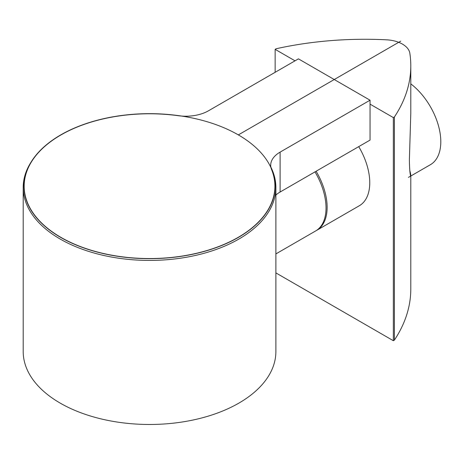 <?xml version="1.0" encoding="UTF-8"?>
<svg xmlns="http://www.w3.org/2000/svg" width="464" height="464" viewBox="0 0 464 464"><rect width="100%" height="100%" fill="white"/><g stroke="black" fill="none" stroke-linecap="round" stroke-linejoin="round"><path stroke-width="0.7" d="M295.029 60.83L275.14 49.346L276.19 48.737A247.567 142.929 180 0 1 330.977 40.612A247.567 142.929 180 0 1 387.527 39.875A25.717 14.848 180 0 1 402.433 44.097A25.717 14.848 180 0 1 409.753 52.705A247.567 142.929 180 0 1 410.797 65.824A247.567 142.929 180 0 1 408.477 85.353A247.567 142.929 180 0 1 394.4 116.986L393.344 117.589L370.046 104.139M275.883 272.896L393.344 340.709L394.4 340.1A247.567 142.929 -0 0 0 408.477 308.473A247.567 142.929 -0 0 0 410.797 288.944L410.797 176.018M409.753 170.41C412.171 178.541 409.625 180.142 409.381 159.848L410.797 113.32L410.797 65.824M358.724 146.636A50.234 29 60 0 1 369.762 182.723A50.234 29 60 0 1 359.356 205.72L316.738 230.324A50.234 29 -120 0 0 327.137 207.333A50.234 29 -120 0 0 316.1 171.245M394.4 340.1L394.4 116.986M275.14 72.314L275.14 49.346M393.344 340.709L393.344 117.589M316.175 230.637A50.234 29 -120 0 0 316.738 230.324M275.883 253.912L315.624 230.968A50.234 29 -120 0 0 326.03 207.971A50.234 29 -120 0 0 314.992 171.883M410.797 83.874A50.234 29 60 0 1 440.8 141.711A50.234 29 60 0 1 430.395 164.703L408.477 177.358M280.111 152.122A32.149 18.56 -0 0 0 271.921 160.179A32.149 18.56 -0 0 0 270.698 165.248A32.149 18.56 -0 0 0 271.562 169.517A125.379 72.384 180 0 1 274.92 186.168A125.379 72.384 180 0 1 197.525 253.042A125.379 72.384 180 0 1 60.888 237.353A125.379 72.384 180 0 1 24.163 186.168A125.379 72.384 180 0 1 178.379 115.722A32.149 18.56 0 0 0 194.555 115.513A32.149 18.56 0 0 0 208.504 110.78L298.439 58.858L370.046 100.201L370.046 140.099L280.111 192.021L280.111 152.122L370.046 100.201M275.883 195.037A32.149 18.56 180 0 1 280.111 192.021M23.2 187.479L23.2 351.538A126.341 72.941 0 0 0 101.193 418.928A126.341 72.941 0 0 0 238.879 403.112A126.341 72.941 0 0 0 275.883 351.538L275.883 187.479A126.341 72.941 180 0 1 238.879 239.059A126.341 72.941 180 0 1 101.193 254.869A126.341 72.941 180 0 1 23.2 187.479A126.341 72.941 180 0 1 35.577 155.991M270.86 167.11A126.341 72.941 180 0 1 275.883 187.479M60.738 237.435A125.587 72.506 0 0 0 270.848 204.931A125.587 72.506 0 0 0 117.038 116.133A125.587 72.506 0 0 0 60.738 237.435M400.728 41.145L238.345 134.896"/></g></svg>
